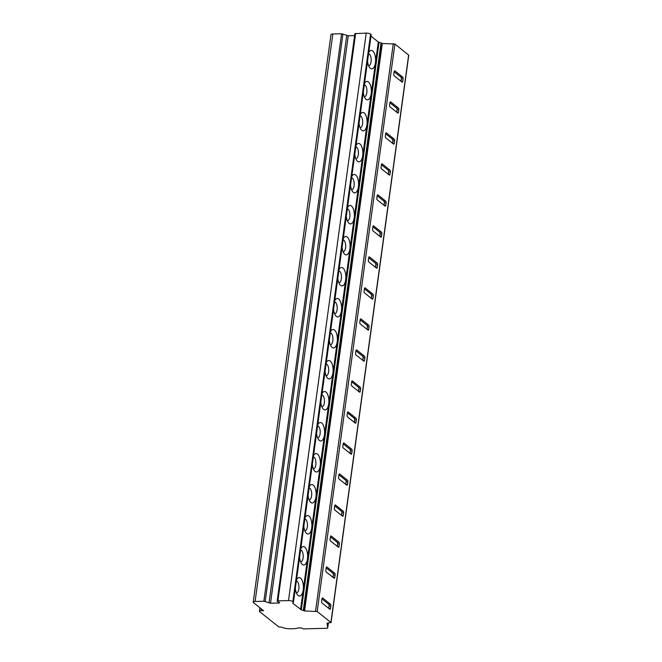 <?xml version="1.0" encoding="UTF-8"?>
<svg xmlns="http://www.w3.org/2000/svg" width="662" height="662" viewBox="0 0 662 662"><rect width="100%" height="100%" fill="white"/><g stroke="black" fill="none" stroke-linecap="round" stroke-linejoin="round"><path stroke-width="0.99" d="M260.911 610.736A2.64 0.828 -172.2 0 0 259.413 611.266A2.64 0.828 -172.2 0 0 259.661 611.688L278.619 626.806L281.648 627.187A7.911 2.474 -172.2 0 0 290.568 628.792L292.827 628.726A13.182 4.121 -172.2 0 0 298.223 627.899L301.251 627.957L303.659 628.9L326.589 628.288A1.978 0.621 -172.2 0 0 327.715 627.89A1.978 0.621 -172.2 0 0 327.715 627.849L327.045 623.19L330.909 622.479L317.172 611.514L304.57 610.96L301.326 609.793L292.678 603.181L293.448 602.197L292.852 601.609A3.293 1.034 -172.2 0 0 288.5 600.575L277.899 600.856L277.155 601.129L277.452 601.444L279.72 602.751L278.967 603.016L270.518 603.239L263.848 601.237L255.102 601.468A3.293 1.034 -172.2 0 0 253.232 602.13A3.293 1.034 -172.2 0 0 253.538 602.66L263.575 610.662L260.911 610.736L261.184 608.759M331.033 622.685L408.768 55.211L394.908 44.031L382.305 43.485L378.3 41.996L370.985 36.162M325.861 570.288A1.316 0.579 88.5 0 0 326.25 571.976L334.053 578.199A1.316 0.579 88.5 0 0 334.26 578.282A1.316 0.579 88.5 0 0 334.782 577.405L335.121 574.922A1.316 0.579 88.5 0 0 334.732 573.242L326.929 567.011A1.316 0.579 88.5 0 0 326.722 566.937A1.316 0.579 88.5 0 0 326.2 567.806L325.861 570.288M330.106 539.282A1.316 0.579 88.5 0 0 330.495 540.962L338.299 547.193A1.316 0.579 88.5 0 0 338.505 547.267A1.316 0.579 88.5 0 0 339.027 546.398L339.366 543.916A1.316 0.579 88.5 0 0 338.985 542.228L331.174 536.005A1.316 0.579 88.5 0 0 330.975 535.922A1.316 0.579 88.5 0 0 330.454 536.799L330.106 539.282M334.36 508.267A1.316 0.579 88.5 0 0 334.749 509.955L342.552 516.178A1.316 0.579 88.5 0 0 342.759 516.261A1.316 0.579 88.5 0 0 343.28 515.384L343.619 512.901A1.316 0.579 88.5 0 0 343.23 511.221L335.427 504.99A1.316 0.579 88.5 0 0 335.22 504.916A1.316 0.579 88.5 0 0 334.699 505.785L334.36 508.267M338.605 477.261A1.316 0.579 88.5 0 0 338.994 478.949L346.797 485.172A1.316 0.579 88.5 0 0 347.004 485.246A1.316 0.579 88.5 0 0 347.525 484.377L347.864 481.895A1.316 0.579 88.5 0 0 347.476 480.207L339.672 473.984A1.316 0.579 88.5 0 0 339.465 473.909A1.316 0.579 88.5 0 0 338.944 474.778L338.605 477.261M342.85 446.246A1.316 0.579 88.5 0 0 343.239 447.934L351.042 454.165A1.316 0.579 88.5 0 0 351.249 454.24A1.316 0.579 88.5 0 0 351.77 453.362L352.11 450.888A1.316 0.579 88.5 0 0 351.729 449.2L343.917 442.977A1.316 0.579 88.5 0 0 343.719 442.895A1.316 0.579 88.5 0 0 343.197 443.772L342.85 446.246M347.103 415.24A1.316 0.579 88.5 0 0 347.492 416.928L355.295 423.15A1.316 0.579 88.5 0 0 355.502 423.233A1.316 0.579 88.5 0 0 356.024 422.356L356.363 419.873A1.316 0.579 88.5 0 0 355.974 418.194L348.171 411.963A1.316 0.579 88.5 0 0 347.964 411.888A1.316 0.579 88.5 0 0 347.442 412.757L347.103 415.24M351.348 384.233A1.316 0.579 88.5 0 0 351.737 385.913L359.54 392.144A1.316 0.579 88.5 0 0 359.747 392.218A1.316 0.579 88.5 0 0 360.269 391.35L360.608 388.867A1.316 0.579 88.5 0 0 360.219 387.179L352.416 380.956A1.316 0.579 88.5 0 0 352.209 380.873A1.316 0.579 88.5 0 0 351.688 381.751L351.348 384.233M355.593 353.218A1.316 0.579 88.5 0 0 355.982 354.906L363.786 361.129A1.316 0.579 88.5 0 0 363.992 361.212A1.316 0.579 88.5 0 0 364.514 360.335L364.853 357.852A1.316 0.579 88.5 0 0 364.472 356.173L356.661 349.941A1.316 0.579 88.5 0 0 356.462 349.867A1.316 0.579 88.5 0 0 355.941 350.736L355.593 353.218M359.847 322.212A1.316 0.579 88.5 0 0 360.236 323.9L368.039 330.123A1.316 0.579 88.5 0 0 368.246 330.197A1.316 0.579 88.5 0 0 368.767 329.328L369.106 326.846A1.316 0.579 88.5 0 0 368.717 325.158L360.914 318.935A1.316 0.579 88.5 0 0 360.707 318.861A1.316 0.579 88.5 0 0 360.186 319.729L359.847 322.212M364.092 291.197A1.316 0.579 88.5 0 0 364.481 292.885L372.284 299.116A1.316 0.579 88.5 0 0 372.491 299.191A1.316 0.579 88.5 0 0 373.012 298.314L373.351 295.84A1.316 0.579 88.5 0 0 372.963 294.151L365.159 287.929A1.316 0.579 88.5 0 0 364.952 287.846A1.316 0.579 88.5 0 0 364.431 288.723L364.092 291.197M368.337 260.191A1.316 0.579 88.5 0 0 368.726 261.879L376.529 268.102A1.316 0.579 88.5 0 0 376.736 268.184A1.316 0.579 88.5 0 0 377.257 267.307L377.597 264.825A1.316 0.579 88.5 0 0 377.216 263.145L369.404 256.914A1.316 0.579 88.5 0 0 369.206 256.839A1.316 0.579 88.5 0 0 368.684 257.708L368.337 260.191M372.59 229.184A1.316 0.579 88.5 0 0 372.979 230.864L380.782 237.095A1.316 0.579 88.5 0 0 380.989 237.17A1.316 0.579 88.5 0 0 381.511 236.301L381.85 233.818A1.316 0.579 88.5 0 0 381.461 232.13L373.658 225.907A1.316 0.579 88.5 0 0 373.451 225.825A1.316 0.579 88.5 0 0 372.929 226.702L372.59 229.184M376.835 198.17A1.316 0.579 88.5 0 0 377.224 199.858L385.027 206.081A1.316 0.579 88.5 0 0 385.234 206.163A1.316 0.579 88.5 0 0 385.756 205.286L386.095 202.812A1.316 0.579 88.5 0 0 385.706 201.124L377.903 194.893A1.316 0.579 88.5 0 0 377.696 194.818A1.316 0.579 88.5 0 0 377.175 195.695L376.835 198.17M381.08 167.163A1.316 0.579 88.5 0 0 381.469 168.851L389.273 175.074A1.316 0.579 88.5 0 0 389.479 175.149A1.316 0.579 88.5 0 0 390.001 174.28L390.34 171.797A1.316 0.579 88.5 0 0 389.959 170.109L382.148 163.886A1.316 0.579 88.5 0 0 381.949 163.812A1.316 0.579 88.5 0 0 381.42 164.681L381.08 167.163M385.334 136.157A1.316 0.579 88.5 0 0 385.723 137.837L393.526 144.068A1.316 0.579 88.5 0 0 393.733 144.142A1.316 0.579 88.5 0 0 394.254 143.273L394.593 140.791A1.316 0.579 88.5 0 0 394.204 139.103L386.401 132.88A1.316 0.579 88.5 0 0 386.194 132.797A1.316 0.579 88.5 0 0 385.673 133.674L385.334 136.157M389.579 105.142A1.316 0.579 88.5 0 0 389.968 106.83L397.771 113.053A1.316 0.579 88.5 0 0 397.978 113.136A1.316 0.579 88.5 0 0 398.499 112.259L398.838 109.776A1.316 0.579 88.5 0 0 398.45 108.096L390.646 101.865A1.316 0.579 88.5 0 0 390.439 101.791A1.316 0.579 88.5 0 0 389.918 102.66L389.579 105.142M393.824 74.136A1.316 0.579 88.5 0 0 394.213 75.816L402.016 82.047A1.316 0.579 88.5 0 0 402.223 82.121A1.316 0.579 88.5 0 0 402.744 81.252L403.084 78.77A1.316 0.579 88.5 0 0 402.703 77.082L394.891 70.859A1.316 0.579 88.5 0 0 394.693 70.776A1.316 0.579 88.5 0 0 394.163 71.653L393.824 74.136M321.616 601.295A1.316 0.579 88.5 0 0 322.005 602.983L329.808 609.214A1.316 0.579 88.5 0 0 330.015 609.288A1.316 0.579 88.5 0 0 330.537 608.411L330.876 605.937A1.316 0.579 88.5 0 0 330.487 604.249L322.684 598.026A1.316 0.579 88.5 0 0 322.477 597.943A1.316 0.579 88.5 0 0 321.955 598.82L321.616 601.295M328.774 608.386L329.097 605.978A1.316 0.579 88.5 0 0 328.716 604.298L321.947 598.895M333.019 577.372L333.35 574.972A1.316 0.579 88.5 0 0 332.961 573.284L326.192 567.888M337.264 546.365L337.595 543.965A1.316 0.579 88.5 0 0 337.206 542.277L330.437 536.874M341.518 515.359L341.84 512.951A1.316 0.579 88.5 0 0 341.46 511.271L334.691 505.867M345.763 484.344L346.094 481.944A1.316 0.579 88.5 0 0 345.705 480.256L338.936 474.853M350.008 453.338L350.339 450.93A1.316 0.579 88.5 0 0 349.95 449.25L343.181 443.846M354.261 422.323L354.584 419.923A1.316 0.579 88.5 0 0 354.203 418.235L347.434 412.84M358.506 391.316L358.837 388.917A1.316 0.579 88.5 0 0 358.448 387.229L351.679 381.825M362.751 360.31L363.082 357.902A1.316 0.579 88.5 0 0 362.693 356.222L355.924 350.819M367.005 329.295L367.327 326.896A1.316 0.579 88.5 0 0 366.947 325.207L360.178 319.804M371.25 298.289L371.581 295.881A1.316 0.579 88.5 0 0 371.192 294.201L364.423 288.798M375.495 267.274L375.826 264.874A1.316 0.579 88.5 0 0 375.437 263.186L368.668 257.791M379.748 236.268L380.071 233.868A1.316 0.579 88.5 0 0 379.69 232.18L372.921 226.776M383.993 205.261L384.324 202.853A1.316 0.579 88.5 0 0 383.935 201.174L377.166 195.77M388.238 174.247L388.569 171.847A1.316 0.579 88.5 0 0 388.18 170.159L381.411 164.764M392.492 143.24L392.814 140.832A1.316 0.579 88.5 0 0 392.434 139.152L385.665 133.749M396.737 112.226L397.068 109.826A1.316 0.579 88.5 0 0 396.679 108.138L389.91 102.742M400.982 81.219L401.313 78.819A1.316 0.579 88.5 0 0 400.924 77.131L394.155 71.728M327.715 627.89L328.369 623.099L327.715 627.849M371.101 34.838L370.588 34.134A3.293 1.034 -172.2 0 0 366.235 33.1L354.882 33.646L277.155 601.129M354.617 35.591L348.253 35.765L341.584 33.754L332.837 33.985A3.293 1.034 -172.2 0 0 330.967 34.656L253.232 602.13M382.305 43.485L304.57 610.96M381.064 42.79L303.328 610.265M379.061 42.31L301.326 609.793M378.3 41.996L300.565 609.47M300.763 548.765A9.227 4.071 -91.5 0 1 301.342 547.813A9.227 4.071 -91.5 0 1 304.743 547.11A9.227 4.071 -91.5 0 1 307.458 558.902A9.227 4.071 -91.5 0 1 302.368 564.471A9.227 4.071 -91.5 0 1 301.764 563.875A9.227 4.071 -91.5 0 1 299.58 557.412M305.017 517.758A9.227 4.071 -91.5 0 1 305.587 516.807A9.227 4.071 -91.5 0 1 308.997 516.095A9.227 4.071 -91.5 0 1 311.711 527.895A9.227 4.071 -91.5 0 1 306.614 533.464A9.227 4.071 -91.5 0 1 306.018 532.86A9.227 4.071 -91.5 0 1 303.825 526.406M309.262 486.744A9.227 4.071 -91.5 0 1 309.833 485.792A9.227 4.071 -91.5 0 1 313.242 485.089A9.227 4.071 -91.5 0 1 315.956 496.881A9.227 4.071 -91.5 0 1 310.867 502.45A9.227 4.071 -91.5 0 1 310.263 501.854A9.227 4.071 -91.5 0 1 308.078 495.399M313.507 455.737A9.227 4.071 -91.5 0 1 314.086 454.786A9.227 4.071 -91.5 0 1 317.487 454.082A9.227 4.071 -91.5 0 1 320.201 465.874A9.227 4.071 -91.5 0 1 315.112 471.443A9.227 4.071 -91.5 0 1 314.508 470.848A9.227 4.071 -91.5 0 1 312.323 464.385M317.76 424.731A9.227 4.071 -91.5 0 1 318.331 423.771A9.227 4.071 -91.5 0 1 321.74 423.068A9.227 4.071 -91.5 0 1 324.454 434.868A9.227 4.071 -91.5 0 1 319.357 440.437A9.227 4.071 -91.5 0 1 318.761 439.833A9.227 4.071 -91.5 0 1 316.568 433.378M322.005 393.716A9.227 4.071 -91.5 0 1 322.576 392.765A9.227 4.071 -91.5 0 1 325.985 392.061A9.227 4.071 -91.5 0 1 328.7 403.853A9.227 4.071 -91.5 0 1 323.61 409.422A9.227 4.071 -91.5 0 1 323.006 408.826A9.227 4.071 -91.5 0 1 320.822 402.364M326.25 362.71A9.227 4.071 -91.5 0 1 326.829 361.758A9.227 4.071 -91.5 0 1 330.23 361.047A9.227 4.071 -91.5 0 1 332.945 372.847A9.227 4.071 -91.5 0 1 327.856 378.416A9.227 4.071 -91.5 0 1 327.251 377.812A9.227 4.071 -91.5 0 1 325.067 371.357M330.503 331.695A9.227 4.071 -91.5 0 1 331.074 330.743A9.227 4.071 -91.5 0 1 334.484 330.04A9.227 4.071 -91.5 0 1 337.198 341.832A9.227 4.071 -91.5 0 1 332.101 347.401A9.227 4.071 -91.5 0 1 331.505 346.805A9.227 4.071 -91.5 0 1 329.312 340.351M334.749 300.689A9.227 4.071 -91.5 0 1 335.32 299.737A9.227 4.071 -91.5 0 1 338.729 299.034A9.227 4.071 -91.5 0 1 341.443 310.826A9.227 4.071 -91.5 0 1 336.354 316.395A9.227 4.071 -91.5 0 1 335.75 315.799A9.227 4.071 -91.5 0 1 333.565 309.336M338.994 269.682A9.227 4.071 -91.5 0 1 339.573 268.731A9.227 4.071 -91.5 0 1 342.974 268.019A9.227 4.071 -91.5 0 1 345.688 279.819A9.227 4.071 -91.5 0 1 340.599 285.388A9.227 4.071 -91.5 0 1 339.995 284.784A9.227 4.071 -91.5 0 1 337.81 278.33M343.247 238.668A9.227 4.071 -91.5 0 1 343.818 237.716A9.227 4.071 -91.5 0 1 347.227 237.013A9.227 4.071 -91.5 0 1 349.933 248.804A9.227 4.071 -91.5 0 1 344.844 254.373A9.227 4.071 -91.5 0 1 344.248 253.778A9.227 4.071 -91.5 0 1 342.055 247.315M347.492 207.661A9.227 4.071 -91.5 0 1 348.063 206.71A9.227 4.071 -91.5 0 1 351.472 205.998A9.227 4.071 -91.5 0 1 354.187 217.798A9.227 4.071 -91.5 0 1 349.097 223.367A9.227 4.071 -91.5 0 1 348.493 222.763A9.227 4.071 -91.5 0 1 346.309 216.308M351.737 176.646A9.227 4.071 -91.5 0 1 352.316 175.695A9.227 4.071 -91.5 0 1 355.717 174.991A9.227 4.071 -91.5 0 1 358.432 186.783A9.227 4.071 -91.5 0 1 353.343 192.352A9.227 4.071 -91.5 0 1 352.738 191.757A9.227 4.071 -91.5 0 1 350.554 185.302M355.99 145.64A9.227 4.071 -91.5 0 1 356.561 144.688A9.227 4.071 -91.5 0 1 359.971 143.985A9.227 4.071 -91.5 0 1 362.677 155.777A9.227 4.071 -91.5 0 1 357.588 161.346A9.227 4.071 -91.5 0 1 356.992 160.75A9.227 4.071 -91.5 0 1 354.799 154.287M360.236 114.634A9.227 4.071 -91.5 0 1 360.807 113.682A9.227 4.071 -91.5 0 1 364.216 112.97A9.227 4.071 -91.5 0 1 366.93 124.77A9.227 4.071 -91.5 0 1 361.841 130.34A9.227 4.071 -91.5 0 1 361.237 129.735A9.227 4.071 -91.5 0 1 359.052 123.281M364.481 83.619A9.227 4.071 -91.5 0 1 365.06 82.667A9.227 4.071 -91.5 0 1 368.461 81.964A9.227 4.071 -91.5 0 1 371.175 93.756A9.227 4.071 -91.5 0 1 366.086 99.325A9.227 4.071 -91.5 0 1 365.482 98.729A9.227 4.071 -91.5 0 1 363.297 92.266M368.734 52.612A9.227 4.071 -91.5 0 1 369.305 51.661A9.227 4.071 -91.5 0 1 372.714 50.949A9.227 4.071 -91.5 0 1 375.42 62.749A9.227 4.071 -91.5 0 1 370.331 68.318A9.227 4.071 -91.5 0 1 369.735 67.714A9.227 4.071 -91.5 0 1 367.542 61.26M296.518 579.771A9.227 4.071 -91.5 0 1 297.089 578.82A9.227 4.071 -91.5 0 1 300.498 578.116A9.227 4.071 -91.5 0 1 303.213 589.916A9.227 4.071 -91.5 0 1 298.123 595.486A9.227 4.071 -91.5 0 1 297.519 594.881A9.227 4.071 -91.5 0 1 295.335 588.427M296.353 580.955A5.933 2.615 -91.5 0 1 297.122 581.294A5.933 2.615 -91.5 0 1 298.943 588.046A5.933 2.615 -91.5 0 1 296.344 592.796M300.606 549.948A5.933 2.615 -91.5 0 1 301.367 550.288A5.933 2.615 -91.5 0 1 303.196 557.04A5.933 2.615 -91.5 0 1 300.589 561.79M304.851 518.934A5.933 2.615 -91.5 0 1 305.612 519.281A5.933 2.615 -91.5 0 1 307.441 526.025A5.933 2.615 -91.5 0 1 304.843 530.783M309.096 487.927A5.933 2.615 -91.5 0 1 309.866 488.266A5.933 2.615 -91.5 0 1 311.686 495.019A5.933 2.615 -91.5 0 1 309.088 499.769M313.349 456.921A5.933 2.615 -91.5 0 1 314.111 457.26A5.933 2.615 -91.5 0 1 315.94 464.012A5.933 2.615 -91.5 0 1 313.333 468.762M317.595 425.906A5.933 2.615 -91.5 0 1 318.356 426.245A5.933 2.615 -91.5 0 1 320.185 432.998A5.933 2.615 -91.5 0 1 317.578 437.748M321.84 394.9A5.933 2.615 -91.5 0 1 322.609 395.239A5.933 2.615 -91.5 0 1 324.43 401.991A5.933 2.615 -91.5 0 1 321.831 406.741M326.093 363.885A5.933 2.615 -91.5 0 1 326.854 364.232A5.933 2.615 -91.5 0 1 328.683 370.977A5.933 2.615 -91.5 0 1 326.076 375.735M330.338 332.878A5.933 2.615 -91.5 0 1 331.099 333.218A5.933 2.615 -91.5 0 1 332.928 339.97A5.933 2.615 -91.5 0 1 330.321 344.72M334.583 301.872A5.933 2.615 -91.5 0 1 335.344 302.211A5.933 2.615 -91.5 0 1 337.173 308.964A5.933 2.615 -91.5 0 1 334.575 313.714M338.836 270.857A5.933 2.615 -91.5 0 1 339.598 271.197A5.933 2.615 -91.5 0 1 341.427 277.949A5.933 2.615 -91.5 0 1 338.82 282.707M343.082 239.851A5.933 2.615 -91.5 0 1 343.843 240.19A5.933 2.615 -91.5 0 1 345.672 246.943A5.933 2.615 -91.5 0 1 343.065 251.692M347.327 208.836A5.933 2.615 -91.5 0 1 348.088 209.184A5.933 2.615 -91.5 0 1 349.917 215.928A5.933 2.615 -91.5 0 1 347.318 220.686M351.58 177.83A5.933 2.615 -91.5 0 1 352.341 178.169A5.933 2.615 -91.5 0 1 354.17 184.921A5.933 2.615 -91.5 0 1 351.563 189.671M355.825 146.823A5.933 2.615 -91.5 0 1 356.586 147.163A5.933 2.615 -91.5 0 1 358.415 153.915A5.933 2.615 -91.5 0 1 355.808 158.665M360.07 115.809A5.933 2.615 -91.5 0 1 360.831 116.148A5.933 2.615 -91.5 0 1 362.66 122.9A5.933 2.615 -91.5 0 1 360.062 127.658M364.323 84.802A5.933 2.615 -91.5 0 1 365.085 85.141A5.933 2.615 -91.5 0 1 366.913 91.894A5.933 2.615 -91.5 0 1 364.307 96.644M368.568 53.788A5.933 2.615 -91.5 0 1 369.33 54.135A5.933 2.615 -91.5 0 1 371.159 60.879A5.933 2.615 -91.5 0 1 368.552 65.637M346.747 35.483L269.012 602.966M342.941 33.961L265.205 601.435M341.584 33.754L263.848 601.237M330.909 622.479L408.644 54.996M394.908 44.031L317.172 611.514M330.487 604.249L328.716 604.298M330.876 605.937L329.097 605.978M330.537 608.411L328.865 608.461M334.732 573.242L332.961 573.284M335.121 574.922L333.35 574.972M334.782 577.405L333.11 577.446M338.985 542.228L337.206 542.277M339.366 543.916L337.595 543.965M339.027 546.398L337.363 546.44M343.23 511.221L341.46 511.271M343.619 512.901L341.84 512.951M343.28 515.384L341.609 515.433M347.476 480.207L345.705 480.256M347.864 481.895L346.094 481.944M347.525 484.377L345.854 484.418M351.729 449.2L349.95 449.25M352.11 450.888L350.339 450.93M351.77 453.362L350.107 453.412M355.974 418.194L354.203 418.235M356.363 419.873L354.584 419.923M356.024 422.356L354.352 422.397M360.219 387.179L358.448 387.229M360.608 388.867L358.837 388.917M360.269 391.35L358.597 391.391M364.472 356.173L362.693 356.222M364.853 357.852L363.082 357.902M364.514 360.335L362.85 360.385M368.717 325.158L366.947 325.207M369.106 326.846L367.327 326.896M368.767 329.328L367.096 329.37M372.963 294.151L371.192 294.201M373.351 295.84L371.581 295.881M373.012 298.314L371.341 298.363M377.216 263.145L375.437 263.186M377.597 264.825L375.826 264.874M377.257 267.307L375.594 267.349M381.461 232.13L379.69 232.18M381.85 233.818L380.071 233.868M381.511 236.301L379.839 236.342M385.706 201.124L383.935 201.174M386.095 202.812L384.324 202.853M385.756 205.286L384.084 205.336M389.959 170.109L388.18 170.159M390.34 171.797L388.569 171.847M390.001 174.28L388.337 174.321M394.204 139.103L392.434 139.152M394.593 140.791L392.814 140.832M394.254 143.273L392.583 143.315M398.45 108.096L396.679 108.138M398.838 109.776L397.068 109.826M398.499 112.259L396.828 112.3M402.703 77.082L400.924 77.131M403.084 78.77L401.313 78.819M402.744 81.252L401.081 81.294M393.286 43.618L315.551 611.1M381.817 43.096L304.081 610.571M371.059 34.515L293.324 601.99M370.588 34.134L292.852 601.609M366.235 33.1L288.5 600.575M355.635 33.381L277.899 600.856M279.074 602.255L278.967 603.016M348.253 35.765L270.518 603.239M332.837 33.985L255.102 601.468M259.901 607.733L259.413 611.266M371.183 34.722L293.448 602.197"/></g></svg>
